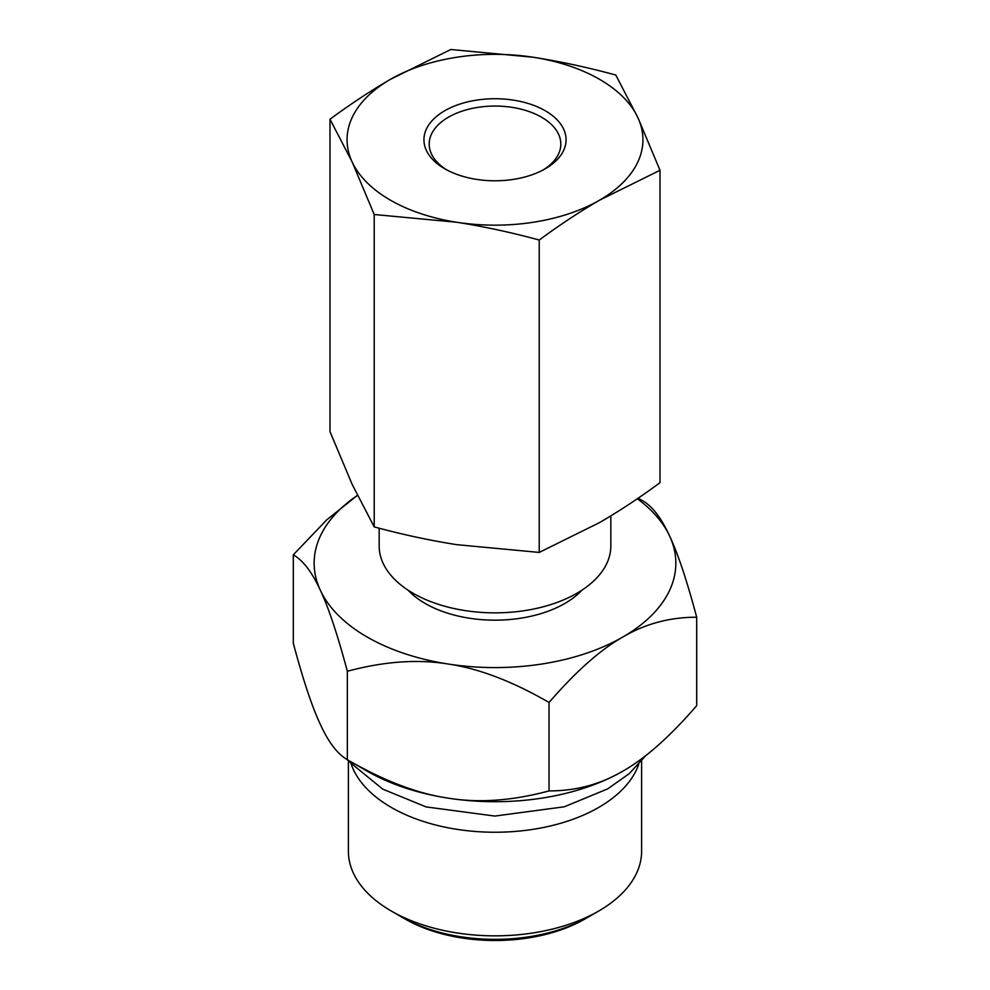 <?xml version="1.0" encoding="UTF-8"?>
<svg xmlns="http://www.w3.org/2000/svg" width="990" height="990" viewBox="0 0 990 990"><rect width="100%" height="100%" fill="white"/><g stroke="black" fill="none" stroke-linecap="round" stroke-linejoin="round"><path stroke-width="1.49" d="M446.663 169.847A65.81 37.991 180 0 1 429.19 144.057A65.81 37.991 180 0 1 469.817 108.95A65.81 37.991 180 0 1 541.53 117.191A65.81 37.991 180 0 1 560.81 144.057A65.81 37.991 180 0 1 543.337 169.847M545.255 110.744A71.07 41.035 180 0 1 545.255 168.77A71.07 41.035 180 0 1 444.745 168.77L444.745 168.77A71.07 41.035 180 0 1 444.745 110.744A71.07 41.035 180 0 1 545.255 110.744M599.606 200.153A147.943 85.412 180 0 1 456.712 222.255A147.943 85.412 180 0 1 352.106 161.865A147.943 85.412 180 0 1 390.394 79.361A147.943 85.412 180 0 1 533.288 57.259A147.943 85.412 180 0 1 637.894 117.649A147.943 85.412 180 0 1 599.606 200.153C579.62 211.773 559.486 225.064 539.216 240.026C511.236 232.427 483.739 226.5 456.712 222.255L374.208 214.508L352.106 161.865L329.992 119.233C350.274 104.272 370.409 90.981 390.394 79.361L450.784 49.5L533.288 57.259C560.328 61.504 587.825 67.419 615.792 75.03L637.894 117.649L660.008 170.292L599.606 200.153M539.216 240.026L539.216 552.42L599.606 522.559C619.591 510.939 639.726 497.648 660.008 482.675L660.008 170.292M539.216 552.42L456.712 544.661C429.672 540.416 402.175 534.489 374.208 526.89L352.106 484.271L329.992 431.628L329.992 119.233M374.208 526.89L374.208 214.508M610.83 515.889L610.83 545.985A115.83 66.874 180 0 1 539.327 607.761A115.83 66.874 180 0 1 413.102 593.27A115.83 66.874 0 0 1 379.17 545.985L379.17 528.215M408.053 590.164A98.715 56.987 0 0 0 425.193 603.479A98.715 56.987 0 0 0 581.947 590.164M357.415 495.408A180.848 104.408 0 0 0 320.314 590.201A180.848 104.408 0 0 0 448.198 664.03A180.848 104.408 0 0 0 622.871 637.003A180.848 104.408 0 0 0 669.685 536.159A180.848 104.408 0 0 0 637.312 498.75M357.402 495.384L326.774 519.824L293.3 554.821C303.101 560.439 312.11 572.232 320.314 590.201C328.519 607.588 337.528 634.615 347.341 671.27C383.959 661.419 417.57 659.006 448.198 664.03C478.814 668.485 512.436 681.293 549.042 702.479C575.846 671.48 600.46 649.663 622.871 637.003C645.294 623.774 669.908 617.178 696.7 617.228C686.899 580.573 677.89 553.546 669.685 536.159C661.481 518.191 652.472 506.397 642.659 500.767L638.154 498.168M293.3 554.821L293.3 643.252C303.101 679.907 312.11 706.922 320.314 724.321C328.519 742.29 337.528 754.083 347.341 759.701C383.959 780.887 417.57 793.695 448.198 798.15A180.848 104.408 0 0 0 622.871 771.123L622.883 771.123C645.294 758.464 669.908 736.647 696.7 705.66L696.7 617.228M645.752 755.58L629.269 773.623L607.786 788.832L564.337 806.788L494.864 816.069L426.108 806.912L382.734 789.129L348.579 761.236L347.354 759.714L367.117 771.123A180.848 104.408 180 0 0 448.198 798.15C478.814 803.175 512.436 800.762 549.042 790.911C575.846 790.948 600.46 784.352 622.871 771.123M638.723 764.354A146.619 84.657 180 0 1 598.678 807.444A146.619 84.657 0 0 1 452.64 828.63A146.619 84.657 0 0 1 351.277 764.354M348.381 760.976L348.381 851.19A146.619 84.657 0 0 0 391.322 911.048A146.619 84.657 0 0 0 598.678 911.048L584.904 919.005L598.678 911.048A146.619 84.657 180 0 0 641.619 851.19L641.619 760.976M391.322 911.048L405.096 919.005A127.141 73.409 0 0 0 584.904 919.005M347.341 759.701L347.341 671.27M549.042 790.911L549.042 702.479M588.308 917.037A131.967 76.193 180 0 1 401.693 917.037"/></g></svg>
